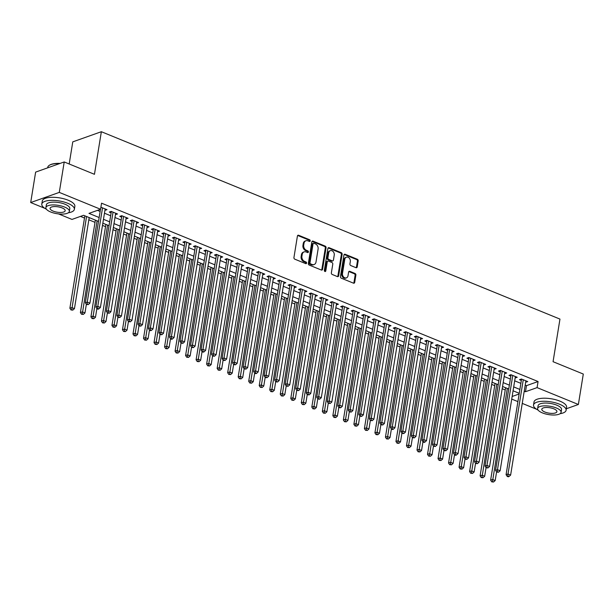 <?xml version="1.0" encoding="UTF-8"?>
<svg xmlns="http://www.w3.org/2000/svg" width="614" height="614" viewBox="0 0 614 614"><rect width="100%" height="100%" fill="white"/><g stroke="black" fill="none" stroke-linecap="round" stroke-linejoin="round"><path stroke-width="0.92" d="M310.208 240.888A0.906 0.714 70.4 0 0 309.617 239.752L298.65 235.269A1.297 1.013 70.4 0 0 297.422 236.045L293.937 257.558A1.297 1.013 70.4 0 0 294.781 259.169L305.749 263.652A0.906 0.714 70.4 0 0 306.018 261.978L304.598 261.403A4.144 3.247 70.4 0 1 301.919 256.23L302.203 254.434A4.144 3.247 70.4 0 1 304.122 251.878A4.144 3.247 70.4 0 1 306.125 251.963L307.545 252.538A0.906 0.714 70.4 0 0 307.821 250.865L306.401 250.289A4.144 3.247 70.4 0 1 303.715 245.116L304.007 243.321A4.144 3.247 70.4 0 1 305.925 240.765A4.144 3.247 70.4 0 1 307.929 240.849L309.349 241.425A0.906 0.714 70.4 0 0 310.208 240.888M309.349 241.425A0.906 0.714 70.4 0 0 308.85 240.028L297.874 235.546A1.297 1.013 70.4 0 0 297.675 235.492M305.749 263.652A0.906 0.714 70.4 0 0 305.25 262.255L303.83 261.679L304.598 261.403M307.545 252.538A0.906 0.714 70.4 0 0 307.046 251.141L305.626 250.566L306.401 250.289M355.982 267.681A1.297 1.013 70.4 0 0 357.21 266.906L358.185 260.873A1.297 1.013 70.4 0 0 357.348 259.254L345.16 254.28A1.297 1.013 70.4 0 0 343.932 255.048L340.455 276.561A1.297 1.013 70.4 0 0 341.292 278.18L353.472 283.154A1.297 1.013 70.4 0 0 354.7 282.379L355.882 275.095A1.297 1.013 70.4 0 0 355.038 273.476L349.827 271.342A1.297 1.013 70.4 0 0 348.599 272.117L348.015 275.732A3.469 2.717 70.4 0 1 346.411 277.873A3.469 2.717 70.4 0 1 343.518 276.922A3.469 2.717 70.4 0 1 342.489 273.476L344.784 259.315A3.469 2.717 70.4 0 1 346.388 257.182A3.469 2.717 70.4 0 1 349.282 258.133A3.469 2.717 70.4 0 1 350.31 261.572L349.926 263.936A1.297 1.013 70.4 0 0 350.763 265.547L355.982 267.681M44.86 208.338L30.7 202.551L35.627 172.112L64.217 161.958L94.456 174.315L101.356 131.711L559.96 319.088L553.06 361.7L583.3 374.049L578.373 404.488L566.346 408.763M64.217 161.958L59.282 192.397L100.573 209.267L88.984 213.38L99.138 217.533M525.2 385.124L526.482 385.646L538.071 381.532L101.556 203.18L100.573 209.267M538.071 381.532L537.089 387.618L578.373 404.488M326.072 247.749A1.297 1.013 70.4 0 0 325.236 246.137L313.056 241.156A1.297 1.013 70.4 0 0 311.828 241.931L308.343 263.437A1.297 1.013 70.4 0 0 309.18 265.056L321.368 270.037A1.297 1.013 70.4 0 0 322.588 269.262L326.072 247.749L325.305 248.025A1.297 1.013 70.4 0 0 324.461 246.414L312.28 241.432A1.297 1.013 70.4 0 0 312.073 241.371M329.104 247.718L341.292 252.692A1.297 1.013 70.4 0 1 342.128 254.311L338.644 275.824A1.297 1.013 70.4 0 1 337.416 276.592L332.205 274.466A1.297 1.013 70.4 0 1 331.368 272.846L332.78 264.127A1.297 1.013 70.4 0 0 331.944 262.508L328.482 261.096A1.297 1.013 70.4 0 0 327.254 261.871L325.788 270.951A0.906 0.714 70.4 0 1 324.338 270.36L327.884 248.493A1.297 1.013 70.4 0 1 329.104 247.718L328.337 247.995L340.517 252.968L341.292 252.692M104.933 210.31L106.997 209.681L100.903 207.194M115.455 214.608L117.52 213.979L111.203 211.4L109.277 212.083L111.119 212.835M125.97 218.906L128.034 218.277L121.725 215.698L119.791 216.381L121.633 217.133M136.492 223.204L138.557 222.575L132.24 219.996L130.314 220.679L132.156 221.431M147.007 227.502L149.072 226.873L142.763 224.294L140.829 224.977L142.671 225.729M157.529 231.8L159.594 231.171L153.277 228.592L151.351 229.275L153.193 230.027M168.044 236.098L170.109 235.469L163.8 232.89L161.866 233.573L163.708 234.325M178.567 240.396L180.631 239.767L174.315 237.188L172.388 237.871L174.222 238.623M189.081 244.694L191.146 244.065L184.837 241.486L182.903 242.169L184.745 242.921M199.604 248.992L201.668 248.363L195.352 245.784L193.425 246.467L195.26 247.219M210.118 253.29L212.183 252.653L205.874 250.082L203.94 250.765L205.782 251.517M220.633 257.588L222.705 256.951L216.389 254.373L214.463 255.063L216.297 255.815M231.156 261.886L233.22 261.249L226.911 258.671L224.977 259.361L226.819 260.113M241.67 266.184L243.735 265.547L237.426 262.969L235.5 263.659L237.334 264.411M252.193 270.482L254.257 269.845L247.949 267.267L246.014 267.957L247.856 268.709M262.708 274.78L264.772 274.143L258.463 271.565L256.537 272.255L258.371 273.007M273.23 279.078L275.295 278.441L268.986 275.863L267.052 276.553L268.894 277.305M283.745 283.369L285.809 282.739L279.5 280.161L277.566 280.851L279.408 281.603M294.267 287.667L296.332 287.037L290.023 284.459L288.089 285.149L289.931 285.901M304.782 291.965L306.846 291.335L300.538 288.757L298.604 289.447L300.446 290.199M315.304 296.263L317.369 295.633L311.06 293.055L309.126 293.738L310.968 294.49M325.819 300.561L327.884 299.931L321.575 297.353L319.641 298.036L321.483 298.788M336.342 304.859L338.406 304.229L332.097 301.651L330.163 302.334L332.005 303.086M346.856 309.157L348.921 308.527L342.612 305.949L340.678 306.632L342.52 307.384M357.379 313.455L359.443 312.825L353.134 310.247L351.2 310.93L353.042 311.682M367.893 317.753L369.958 317.123L363.649 314.545L361.715 315.228L363.557 315.98M378.416 322.051L380.48 321.421L374.164 318.843L372.237 319.526L374.079 320.278M388.931 326.349L390.995 325.719L384.686 323.141L382.752 323.824L384.594 324.576M399.453 330.647L401.518 330.017L395.201 327.439L393.275 328.122L395.117 328.874M409.968 334.945L412.032 334.315L405.724 331.737L403.789 332.42L405.631 333.172M420.49 339.243L422.555 338.613L416.238 336.035L414.312 336.718L416.154 337.47M431.005 343.541L433.07 342.911L426.761 340.333L424.827 341.016L426.669 341.768M441.527 347.839L443.592 347.209L437.275 344.631L435.349 345.314L437.191 346.066M452.042 352.137L454.107 351.507L447.798 348.929L445.864 349.612L447.706 350.364M462.565 356.435L464.629 355.798L458.313 353.227L456.386 353.91L458.228 354.662M473.079 360.733L475.144 360.096L468.835 357.517L466.901 358.208L468.743 358.96M483.602 365.031L485.666 364.394L479.35 361.815L477.423 362.506L479.265 363.258M494.116 369.329L496.181 368.692L489.872 366.113L487.938 366.804L489.78 367.556M504.639 373.627L506.704 372.99L500.387 370.411L498.461 371.102L500.295 371.854M515.154 377.925L517.218 377.288L510.909 374.709L508.975 375.4L510.817 376.152M97.48 210.364L100.128 211.446M104.464 213.219L110.643 215.744M114.979 217.517L121.165 220.042M125.502 221.815L131.68 224.34M136.016 226.113L142.202 228.638M146.539 230.411L152.717 232.936M157.054 234.709L163.24 237.234M167.576 239.007L173.754 241.532M178.091 243.297L184.277 245.83M188.613 247.596L194.791 250.128M199.128 251.893L205.314 254.419M209.65 256.192L215.829 258.717M220.165 260.489L226.351 263.015M230.687 264.787L236.866 267.313M241.202 269.086L247.388 271.611M251.725 273.383L257.903 275.909M262.239 277.681L268.425 280.207M272.762 281.979L278.94 284.505M283.277 286.277L289.455 288.803M293.799 290.575L299.977 293.101M304.314 294.873L310.492 297.399M314.836 299.171L321.015 301.697M325.351 303.469L331.529 305.995M335.866 307.767L342.052 310.293M346.388 312.065L352.566 314.591M356.903 316.363L363.089 318.889M367.425 320.661L373.604 323.187M377.94 324.959L384.126 327.485M388.462 329.257L394.641 331.783M398.977 333.555L405.163 336.081M409.5 337.853L415.678 340.379M420.014 342.151L426.2 344.677M430.537 346.442L436.715 348.975M441.052 350.74L447.238 353.273M451.574 355.038L457.752 357.563M462.089 359.336L468.275 361.861M472.611 363.634L478.79 366.159M483.126 367.932L489.312 370.457M493.648 372.23L499.827 374.755M504.163 376.528L510.349 379.053M514.686 380.826L520.864 383.351M525.676 382.223L527.741 381.586L521.424 379.007L519.498 379.698L521.332 380.45M80.48 216.404L84.494 218.039M88.83 219.812L95.016 222.337M102.492 225.392L105.531 226.635M113.007 229.69L116.054 230.933M123.529 233.988L126.568 235.231M134.044 238.286L137.091 239.529M144.566 242.584L147.606 243.827M155.081 246.882L158.128 248.125M165.603 251.18L168.643 252.423M176.118 255.478L179.165 256.721M186.641 259.776L189.68 261.019M197.155 264.074L200.202 265.317M207.678 268.372L210.717 269.615M218.193 272.67L221.24 273.913M228.715 276.968L231.754 278.211M239.23 281.266L242.277 282.509M249.752 285.564L252.791 286.807M260.267 289.862L263.306 291.105M270.789 294.16L273.829 295.395M281.304 298.45L284.343 299.693M291.827 302.748L294.866 303.991M302.341 307.046L305.381 308.289M312.864 311.344L315.903 312.587M323.378 315.642L326.418 316.885M333.901 319.94L336.94 321.183M344.416 324.238L347.455 325.481M354.938 328.536L357.977 329.779M365.453 332.834L368.492 334.077M375.968 337.132L379.015 338.375M386.49 341.43L389.529 342.673M397.005 345.728L400.052 346.971M407.527 350.026L410.566 351.269M418.042 354.324L421.089 355.567M428.564 358.622L431.604 359.865M439.079 362.92L442.126 364.163M449.601 367.218L452.641 368.461M460.116 371.516L463.163 372.759M470.639 375.814L473.678 377.057M481.153 380.112L484.2 381.355M491.676 384.41L494.715 385.653M502.191 388.708L505.238 389.951M101.356 131.711L72.774 141.865L69.19 163.992M30.7 202.551L59.282 192.397M536.598 409.254L522.245 403.39M517.909 401.617L511.723 399.092M98.516 221.408L83.573 215.299L71.984 219.421L58.483 213.902M519.252 393.313L513.074 390.788M508.73 389.015L502.551 386.49M498.215 384.717L492.037 382.192M487.693 380.419L481.514 377.894M477.178 376.121L470.999 373.596M466.655 371.823L460.477 369.298M456.141 367.525L449.962 365M445.626 363.227L439.44 360.702M435.103 358.929L428.925 356.404M424.589 354.631L418.403 352.106M414.066 350.341L407.888 347.808M403.551 346.043L397.365 343.51M393.029 341.745L386.851 339.22M382.514 337.447L376.328 334.922M371.992 333.149L365.814 330.624M361.477 328.851L355.291 326.326M350.955 324.553L344.776 322.028M340.44 320.255L334.254 317.73M329.918 315.957L323.739 313.432M319.403 311.659L313.217 309.134M308.88 307.361L302.702 304.836M298.366 303.063L292.18 300.538M287.843 298.765L281.665 296.24M277.328 294.467L271.142 291.942M266.806 290.169L260.628 287.644M256.291 285.871L250.105 283.346M245.769 281.573L239.59 279.048M235.254 277.275L229.068 274.75M224.732 272.977L218.553 270.452M214.217 268.679L208.031 266.154M203.694 264.381L197.516 261.856M193.18 260.083L187.001 257.558M182.657 255.785L176.479 253.26M172.143 251.487L165.964 248.962M161.62 247.196L155.442 244.664M151.105 242.898L144.927 240.366M140.591 238.6L134.405 236.075M130.068 234.302L123.89 231.777M119.553 230.004L113.367 227.479M109.031 225.706L102.853 223.181M512.145 396.475L519.145 393.996M524.218 391.21L525.5 391.732L537.089 387.618M103.474 219.305L109.66 221.831M113.997 223.603L120.175 226.129M124.512 227.901L130.698 230.427M135.034 232.199L141.212 234.725M145.549 236.497L151.735 239.023M156.071 240.795L162.249 243.321M166.586 245.093L172.772 247.619M177.108 249.391L183.287 251.917M187.623 253.689L193.809 256.215M198.145 257.98L204.324 260.513M208.66 262.278L214.846 264.811M219.183 266.576L225.361 269.101M229.697 270.874L235.883 273.399M240.22 275.172L246.398 277.697M250.735 279.47L256.921 281.995M261.257 283.768L267.435 286.293M271.772 288.066L277.958 290.591M282.294 292.364L288.473 294.889M292.809 296.662L298.995 299.187M303.331 300.96L309.51 303.485M313.846 305.258L320.024 307.783M324.369 309.556L330.547 312.081M334.883 313.854L341.062 316.379M345.406 318.152L351.584 320.677M355.92 322.45L362.099 324.975M366.435 326.748L372.621 329.273M376.958 331.046L383.136 333.571M387.472 335.344L393.658 337.869M397.995 339.642L404.173 342.167M408.51 343.94L414.696 346.465M419.032 348.238L425.21 350.763M429.547 352.536L435.733 355.061M440.069 356.834L446.248 359.359M450.584 361.132L456.77 363.657M461.106 365.422L467.285 367.955M471.621 369.72L477.807 372.253M482.144 374.018L488.322 376.543M492.658 378.316L498.844 380.841M503.181 382.614L509.359 385.139M513.695 386.912L519.881 389.437M526.482 385.646L525.5 391.732M105.071 210.364L105.293 208.983M115.585 214.662L115.808 213.281M126.108 218.96L126.33 217.579M136.623 223.258L136.845 221.877M147.137 227.556L147.368 226.175M157.66 231.854L157.882 230.473M168.175 236.152L168.405 234.771M178.697 240.45L178.92 239.069M189.212 244.748L189.442 243.367M199.734 249.046L199.957 247.665M210.249 253.344L210.479 251.963M220.771 257.642L220.994 256.261M231.286 261.94L231.516 260.559M241.809 266.238L242.031 264.849M252.323 270.536L252.554 269.147M262.846 274.834L263.068 273.445M273.36 279.132L273.583 277.743M283.883 283.43L284.105 282.041M294.398 287.728L294.62 286.339M304.92 292.026L305.143 290.637M315.435 296.316L315.657 294.935M325.957 300.614L326.18 299.233M336.472 304.912L336.695 303.531M346.994 309.21L347.217 307.829M357.509 313.508L357.732 312.127M368.032 317.806L368.254 316.425M378.546 322.104L378.769 320.723M389.069 326.402L389.291 325.021M399.584 330.7L399.806 329.319M410.106 334.998L410.329 333.617M420.621 339.296L420.843 337.915M431.143 343.594L431.366 342.213M441.658 347.892L441.88 346.511M452.18 352.19L452.403 350.809M462.695 356.488L462.918 355.107M473.21 360.786L473.44 359.405M483.732 365.084L483.955 363.703M494.247 369.382L494.477 367.993M504.769 373.68L504.992 372.291M515.284 377.978L515.514 376.589M525.807 382.276L526.029 380.887M305.925 240.765L305.15 241.041A4.144 3.247 70.4 0 0 303.232 243.597L304.007 243.321M305.626 250.566A4.144 3.247 70.4 0 1 302.94 245.393L303.232 243.597M304.122 251.878L303.347 252.154A4.144 3.247 70.4 0 0 301.436 254.71L302.203 254.434M303.83 261.679A4.144 3.247 70.4 0 1 301.144 256.498L301.436 254.71M321.567 270.091A1.297 1.013 70.4 0 0 321.82 269.538L325.305 248.025M313.915 243.297A0.906 0.714 70.4 0 0 313.056 243.835L310.001 262.715A0.906 0.714 70.4 0 0 310.592 263.851L312.089 264.457A4.144 3.247 70.4 0 0 314.092 264.542A4.144 3.247 70.4 0 0 316.01 261.986L318.098 249.077A4.144 3.247 70.4 0 0 315.412 243.904L313.915 243.297M313.478 243.274L312.703 243.551A0.906 0.714 70.4 0 0 312.288 244.111L313.056 243.835M314.092 264.542L313.317 264.818A4.144 3.247 70.4 0 1 311.313 264.734L309.817 264.12A0.906 0.714 70.4 0 1 309.226 262.992L312.288 244.111M337.623 276.653A1.297 1.013 70.4 0 0 337.869 276.093L341.353 254.587A1.297 1.013 70.4 0 0 340.517 252.968M327.853 261.065L327.085 261.341A1.297 1.013 70.4 0 0 326.487 262.14L325.013 271.227L325.788 270.951M334.246 255.071A3.469 2.717 70.4 0 0 333.218 251.633A3.469 2.717 70.4 0 0 330.324 250.681A3.469 2.717 70.4 0 0 328.72 252.814L327.914 257.803A1.297 1.013 70.4 0 0 328.751 259.423L332.212 260.835A1.297 1.013 70.4 0 0 333.44 260.06L334.246 255.071M330.324 250.681L329.549 250.949A3.469 2.717 70.4 0 0 327.953 253.091L328.72 252.814M332.842 260.858L332.067 261.134A1.297 1.013 70.4 0 1 331.437 261.111L327.983 259.699A1.297 1.013 70.4 0 1 327.139 258.08L327.953 253.091M346.388 257.182L345.613 257.45A3.469 2.717 70.4 0 0 344.017 259.592L344.784 259.315M346.411 277.873L345.644 278.142A3.469 2.717 70.4 0 1 342.75 277.19A3.469 2.717 70.4 0 1 341.722 273.752L344.017 259.592M353.679 283.215A1.297 1.013 70.4 0 0 353.925 282.655L355.107 275.364A1.297 1.013 70.4 0 0 354.27 273.752L349.051 271.618A1.297 1.013 70.4 0 0 348.852 271.557M356.181 267.742A1.297 1.013 70.4 0 0 356.435 267.182L357.409 261.15A1.297 1.013 70.4 0 0 356.573 259.53L344.393 254.549A1.297 1.013 70.4 0 0 344.185 254.495M84.855 215.829L69.881 308.259L71.815 307.568L74.447 308.642L89.191 217.602M86.559 216.527L71.769 309.679L70.994 309.955L72.82 310.108L71.769 309.679M74.447 308.642L72.82 310.108M70.994 309.955L69.881 308.259M100.473 209.297L85.338 302.771L87.265 302.08L102.53 207.854M87.219 304.191L86.451 304.467L88.27 304.621L87.219 304.191L87.265 302.08L89.897 303.155L105.155 208.929M85.338 302.771L86.451 304.467M88.27 304.621L89.897 303.155M49.542 165.174A16.102 5.733 9.2 0 1 49.742 165.043A16.102 5.733 9.2 0 1 60.149 163.408M59.596 163.6A16.501 5.879 -170.8 0 0 49.335 165.296A16.501 5.879 -170.8 0 0 47.746 167.307L47.654 167.845M68.331 212.782A16.501 5.879 -170.8 0 0 74.363 209.351A16.501 5.879 -170.8 0 0 67.732 203.28A16.501 5.879 -170.8 0 0 51.131 200.356A16.501 5.879 -170.8 0 0 41.79 204.078A16.501 5.879 -170.8 0 0 46.426 209.236M74.363 209.351L74.854 206.304A16.501 5.879 -170.8 0 0 68.223 200.241A16.501 5.879 -170.8 0 0 51.622 197.309A16.501 5.879 -170.8 0 0 42.282 201.031L41.79 204.078M45.896 207.616L46.349 204.815A11.881 4.229 9.2 0 1 53.073 202.136A11.881 4.229 9.2 0 1 65.03 204.239A11.881 4.229 9.2 0 1 69.804 208.614L69.344 211.416A11.881 4.229 -170.8 0 0 64.577 207.041A11.881 4.229 -170.8 0 0 52.62 204.938A11.881 4.229 -170.8 0 0 45.896 207.616A11.881 4.229 -170.8 0 0 50.67 211.983A11.881 4.229 -170.8 0 0 62.62 214.094A11.881 4.229 -170.8 0 0 69.344 211.416M53.142 211.101A7.652 2.725 -170.8 0 0 60.847 212.459A7.652 2.725 -170.8 0 0 65.176 210.74A7.652 2.725 -170.8 0 0 62.098 207.923A7.652 2.725 -170.8 0 0 54.4 206.565A7.652 2.725 -170.8 0 0 50.064 208.292A7.652 2.725 -170.8 0 0 53.142 211.101M560.068 413.698A16.501 5.879 -170.8 0 0 566.1 410.267A16.501 5.879 -170.8 0 0 559.469 404.196A16.501 5.879 -170.8 0 0 542.868 401.272A16.501 5.879 -170.8 0 0 533.528 404.994A16.501 5.879 -170.8 0 0 538.171 410.152M566.1 410.267L566.592 407.22A16.501 5.879 -170.8 0 0 559.96 401.157A16.501 5.879 -170.8 0 0 543.359 398.225A16.501 5.879 -170.8 0 0 534.019 401.947L533.528 404.994M537.634 408.533L538.087 405.731A11.881 4.229 9.2 0 1 544.81 403.053A11.881 4.229 9.2 0 1 556.768 405.163A11.881 4.229 9.2 0 1 561.541 409.53L561.089 412.332A11.881 4.229 -170.8 0 0 556.315 407.957A11.881 4.229 -170.8 0 0 544.357 405.854A11.881 4.229 -170.8 0 0 537.634 408.533A11.881 4.229 -170.8 0 0 542.408 412.9A11.881 4.229 -170.8 0 0 554.358 415.01A11.881 4.229 -170.8 0 0 561.089 412.332M544.879 412.025A7.652 2.725 -170.8 0 0 552.585 413.383A7.652 2.725 -170.8 0 0 556.913 411.656A7.652 2.725 -170.8 0 0 553.843 408.84A7.652 2.725 -170.8 0 0 546.138 407.481A7.652 2.725 -170.8 0 0 541.801 409.208A7.652 2.725 -170.8 0 0 544.879 412.025M95.37 220.127L80.403 312.557L82.337 311.866L84.962 312.94L86.359 304.329M97.081 220.825L82.284 313.977L81.516 314.253L83.343 314.406L82.284 313.977M84.962 312.94L83.343 314.406M81.516 314.253L80.403 312.557M105.892 224.425L90.918 316.855L92.852 316.164L95.485 317.238L96.874 308.627M107.596 225.115L92.806 318.275L92.031 318.551L93.858 318.704L92.806 318.275M95.485 317.238L93.858 318.704M92.031 318.551L90.918 316.855M116.407 228.723L101.44 321.145L103.375 320.462L105.999 321.536L107.396 312.925M118.118 229.413L103.321 322.573L102.553 322.849L104.372 323.002L103.321 322.573M105.999 321.536L104.372 323.002M102.553 322.849L101.44 321.145M126.929 233.013L111.955 325.443L113.889 324.76L116.522 325.834L117.911 317.223M128.633 233.711L113.843 326.871L113.068 327.147L114.895 327.3L113.843 326.871M116.522 325.834L114.895 327.3M113.068 327.147L111.955 325.443M111.848 211.661L111.272 211.861L95.853 307.061L97.787 306.378L113.045 212.152M97.741 308.489L96.966 308.765L98.017 309.195L98.793 308.919L97.741 308.489L97.787 306.378L100.412 307.453L115.678 213.227M111.272 211.861A1.32 1.036 70.4 0 0 111.28 211.431M95.853 307.061L96.966 308.765M98.793 308.919L100.412 307.453M122.363 215.959L121.795 216.159L106.375 311.359L108.302 310.676L123.567 216.45M108.256 312.787L107.481 313.063L109.307 313.217L108.256 312.787L108.302 310.676L110.934 311.751L126.192 217.525M121.795 216.159A1.32 1.036 70.4 0 0 121.795 215.729M106.375 311.359L107.481 313.063M109.307 313.217L110.934 311.751M132.885 220.257L132.309 220.457L116.89 315.657L118.824 314.974L134.082 220.748M118.778 317.085L118.003 317.361L119.83 317.515L118.778 317.085L118.824 314.974L121.449 316.049L136.715 221.823M132.309 220.457A1.32 1.036 70.4 0 0 132.317 220.027M116.89 315.657L118.003 317.361M119.83 317.515L121.449 316.049M143.4 224.555L142.832 224.755L127.413 319.955L129.339 319.272L144.605 225.046M129.293 321.383L128.518 321.659L130.345 321.813L129.293 321.383L129.339 319.272L131.972 320.347L147.23 226.121M142.832 224.755A1.32 1.036 70.4 0 0 142.832 224.325M127.413 319.955L128.518 321.659M130.345 321.813L131.972 320.347M137.444 237.311L122.478 329.741L124.412 329.058L127.037 330.132L128.433 321.521M139.155 238.009L124.358 331.169L123.591 331.445L125.409 331.598L124.358 331.169M127.037 330.132L125.409 331.598M123.591 331.445L122.478 329.741M153.922 228.853L153.346 229.053L137.927 324.253L139.862 323.57L155.119 229.344M139.815 325.681L139.04 325.957L140.867 326.111L139.815 325.681L139.862 323.57L142.486 324.645L157.752 230.419M153.346 229.053A1.32 1.036 70.4 0 0 153.354 228.623M137.927 324.253L139.04 325.957M140.867 326.111L142.486 324.645M147.966 241.609L132.992 334.039L134.927 333.356L137.559 334.43L138.948 325.819M149.67 242.307L134.88 335.467L134.105 335.743L135.932 335.896L134.88 335.467M137.559 334.43L135.932 335.896M134.105 335.743L132.992 334.039M164.437 233.151L163.869 233.351L148.45 328.551L150.376 327.868L165.642 233.642M150.33 329.979L149.555 330.255L150.607 330.685L151.382 330.409L150.33 329.979L150.376 327.868L153.009 328.943L168.267 234.717M163.869 233.351A1.32 1.036 70.4 0 0 163.869 232.921M148.45 328.551L149.555 330.255M151.382 330.409L153.009 328.943M158.481 245.907L143.515 338.337L145.441 337.654L148.074 338.728L149.471 330.117M160.193 246.605L145.395 339.765L144.628 340.041L146.447 340.194L145.395 339.765M148.074 338.728L146.447 340.194M144.628 340.041L143.515 338.337M174.959 237.449L174.384 237.649L158.965 332.849L160.899 332.166L176.157 237.94M160.853 334.277L160.077 334.553L161.904 334.707L160.853 334.277L160.899 332.166L163.524 333.241L178.789 239.015M174.384 237.649A1.32 1.036 70.4 0 0 174.391 237.211M158.965 332.849L160.077 334.553M161.904 334.707L163.524 333.241M169.003 250.205L154.03 342.635L155.964 341.952L158.596 343.026L159.985 334.415M170.707 250.903L155.918 344.063L155.142 344.339L156.969 344.492L155.918 344.063M158.596 343.026L156.969 344.492M155.142 344.339L154.03 342.635M185.474 241.747L184.906 241.947L169.479 337.147L171.413 336.464L186.679 242.238M171.367 338.575L170.592 338.851L171.644 339.281L172.419 339.005L171.367 338.575L171.413 336.464L174.046 337.539L189.304 243.313M184.906 241.947A1.32 1.036 70.4 0 0 184.906 241.509M169.479 337.147L170.592 338.851M172.419 339.005L174.046 337.539M179.518 254.503L164.552 346.933L166.478 346.25L169.111 347.324L170.508 338.713M181.23 255.201L166.432 348.361L165.665 348.637L167.484 348.79L166.432 348.361M169.111 347.324L167.484 348.79M165.665 348.637L164.552 346.933M195.996 246.045L195.421 246.245L180.002 341.445L181.936 340.762L197.194 246.536M181.89 342.873L181.115 343.149L182.941 343.303L181.89 342.873L181.936 340.762L184.561 341.837L199.826 247.611M195.421 246.245A1.32 1.036 70.4 0 0 195.429 245.807M180.002 341.445L181.115 343.149M182.941 343.303L184.561 341.837M190.041 258.801L175.067 351.231L177.001 350.548L179.633 351.622L181.023 343.011M191.745 259.499L176.955 352.659L176.18 352.935L178.006 353.088L176.955 352.659M179.633 351.622L178.006 353.088M176.18 352.935L175.067 351.231M206.511 250.343L205.936 250.543L190.517 345.743L192.451 345.06L207.716 250.834M192.405 347.171L191.629 347.44L193.456 347.601L192.405 347.171L192.451 345.06L195.083 346.135L210.341 251.901M205.936 250.543A1.32 1.036 70.4 0 0 205.943 250.105M190.517 345.743L191.629 347.44M193.456 347.601L195.083 346.135M200.555 263.099L185.589 355.529L187.516 354.846L190.148 355.92L191.545 347.309M202.267 263.797L187.47 356.957L186.702 357.233L188.521 357.386L187.47 356.957M190.148 355.92L188.521 357.386M186.702 357.233L185.589 355.529M217.026 254.633L216.458 254.841L201.039 350.041L202.973 349.358L218.231 255.125M202.919 351.469L202.152 351.738L203.203 352.167L203.978 351.899L202.919 351.469L202.973 349.358L205.598 350.433L220.863 256.199M216.458 254.841A1.32 1.036 70.4 0 0 216.466 254.403M201.039 350.041L202.152 351.738M203.978 351.899L205.598 350.433M211.078 267.397L196.104 359.827L198.038 359.144L200.671 360.218L202.06 351.607M212.782 268.095L197.992 361.255L197.217 361.531L199.043 361.684L197.992 361.255M200.671 360.218L199.043 361.684M197.217 361.531L196.104 359.827M227.548 258.931L226.973 259.139L211.554 354.339L213.488 353.656L228.753 259.423M213.442 355.767L212.667 356.036L214.493 356.197L213.442 355.767L213.488 353.656L216.12 354.731L231.378 260.497M226.973 259.139A1.32 1.036 70.4 0 0 226.98 258.701M211.554 354.339L212.667 356.036M214.493 356.197L216.12 354.731M221.593 271.695L206.626 364.125L208.553 363.442L211.185 364.516L212.582 355.905M223.304 272.393L208.507 365.553L207.739 365.821L209.558 365.982L208.507 365.553M211.185 364.516L209.558 365.982M207.739 365.821L206.626 364.125M238.063 263.229L237.495 263.437L222.076 358.637L224.01 357.954L239.268 263.721M223.957 360.065L223.189 360.334L225.008 360.495L223.957 360.065L224.01 357.954L226.635 359.029L241.901 264.795M237.495 263.437A1.32 1.036 70.4 0 0 237.503 262.999M222.076 358.637L223.189 360.334M225.008 360.495L226.635 359.029M232.115 275.993L217.141 368.423L219.075 367.74L221.7 368.814L223.097 360.203M233.819 276.691L219.029 369.851L218.254 370.119L220.081 370.28L219.029 369.851M221.7 368.814L220.081 370.28M218.254 370.119L217.141 368.423M248.586 267.527L248.01 267.735L232.591 362.935L234.525 362.252L249.791 268.019M234.479 364.363L233.704 364.632L235.53 364.793L234.479 364.363L234.525 362.252L237.157 363.327L252.415 269.093M248.01 267.735A1.32 1.036 70.4 0 0 248.018 267.297M232.591 362.935L233.704 364.632M235.53 364.793L237.157 363.327M242.63 280.291L227.664 372.721L229.59 372.038L232.222 373.112L233.619 364.501M244.341 280.989L229.544 374.149L228.776 374.417L230.595 374.578L229.544 374.149M232.222 373.112L230.595 374.578M228.776 374.417L227.664 372.721M259.1 271.825L258.532 272.033L243.113 367.233L245.047 366.55L260.305 272.317M244.994 368.661L244.226 368.93L246.045 369.091L244.994 368.661L245.047 366.55L247.672 367.625L262.938 273.391M258.532 272.033A1.32 1.036 70.4 0 0 258.54 271.595M243.113 367.233L244.226 368.93M246.045 369.091L247.672 367.625M253.152 284.589L238.178 377.019L240.112 376.336L242.737 377.41L244.134 368.799M254.856 285.287L240.066 378.447L239.291 378.715L241.118 378.876L240.066 378.447M242.737 377.41L241.118 378.876M239.291 378.715L238.178 377.019M269.623 276.123L269.047 276.331L253.628 371.531L255.562 370.841L270.82 276.615M255.516 372.951L254.741 373.228L255.792 373.657L256.568 373.381L255.516 372.951L255.562 370.841L258.195 371.915L273.453 277.689M269.047 276.331A1.32 1.036 70.4 0 0 269.055 275.893M253.628 371.531L254.741 373.228M256.568 373.381L258.195 371.915M263.667 288.887L248.701 381.317L250.627 380.634L253.26 381.708L254.656 373.097M265.378 289.585L250.581 382.745L249.814 383.013L251.633 383.174L250.581 382.745M253.26 381.708L251.633 383.174M249.814 383.013L248.701 381.317M280.137 280.421L279.57 280.629L264.15 375.829L266.077 375.139L281.342 280.913M266.031 377.249L265.263 377.526L267.082 377.679L266.031 377.249L266.077 375.139L268.709 376.213L283.975 281.987M279.57 280.629A1.32 1.036 70.4 0 0 279.577 280.191M264.15 375.829L265.263 377.526M267.082 377.679L268.709 376.213M274.189 293.185L259.215 385.615L261.15 384.924L263.774 385.999L265.171 377.395M275.893 293.883L261.103 387.043L260.328 387.311L262.155 387.472L261.103 387.043M263.774 385.999L262.155 387.472M260.328 387.311L259.215 385.615M290.66 284.719L290.084 284.927L274.665 380.127L276.599 379.437L291.857 285.211M276.553 381.547L275.778 381.824L277.605 381.977L276.553 381.547L276.599 379.437L279.232 380.511L294.49 286.285M290.084 284.927A1.32 1.036 70.4 0 0 290.092 284.489M274.665 380.127L275.778 381.824M277.605 381.977L279.232 380.511M284.704 297.483L269.738 389.913L271.664 389.222L274.297 390.297L275.694 381.685M286.416 298.181L271.618 391.333L270.851 391.609L272.67 391.763L271.618 391.333M274.297 390.297L272.67 391.763M270.851 391.609L269.738 389.913M301.175 289.017L300.607 289.225L285.188 384.425L287.114 383.735L302.38 289.509M287.068 385.845L286.301 386.122L288.119 386.275L287.068 385.845L287.114 383.735L289.747 384.809L305.012 290.583M300.607 289.225A1.32 1.036 70.4 0 0 300.607 288.787M285.188 384.425L286.301 386.122M288.119 386.275L289.747 384.809M295.227 301.781L280.253 394.211L282.187 393.52L284.812 394.595L286.208 385.983M296.93 302.479L282.141 395.631L281.365 395.907L283.192 396.061L282.141 395.631M284.812 394.595L283.192 396.061M281.365 395.907L280.253 394.211M311.697 293.315L311.121 293.523L295.702 388.723L297.637 388.033L312.894 293.807M297.59 390.143L296.815 390.42L298.642 390.573L297.59 390.143L297.637 388.033L300.269 389.107L315.527 294.881M311.121 293.523A1.32 1.036 70.4 0 0 311.129 293.085M295.702 388.723L296.815 390.42M298.642 390.573L300.269 389.107M305.741 306.079L290.775 398.509L292.701 397.818L295.334 398.893L296.731 390.281M307.453 306.777L292.655 399.929L291.88 400.205L293.707 400.359L292.655 399.929M295.334 398.893L293.707 400.359M291.88 400.205L290.775 398.509M322.212 297.613L321.644 297.821L306.225 393.021L308.151 392.331L323.417 298.105M308.105 394.441L307.338 394.718L309.157 394.871L308.105 394.441L308.151 392.331L310.784 393.405L326.049 299.179M321.644 297.821A1.32 1.036 70.4 0 0 321.644 297.383M306.225 393.021L307.338 394.718M309.157 394.871L310.784 393.405M316.264 310.377L301.29 402.807L303.224 402.116L305.849 403.191L307.246 394.579M317.968 311.075L303.178 404.227L302.403 404.503L304.229 404.657L303.178 404.227M305.849 403.191L304.229 404.657M302.403 404.503L301.29 402.807M332.734 301.911L332.159 302.119L316.74 397.319L318.674 396.629L333.932 302.403M318.628 398.739L317.852 399.016L319.679 399.169L318.628 398.739L318.674 396.629L321.306 397.703L336.564 303.477M332.159 302.119A1.32 1.036 70.4 0 0 332.166 301.681M316.74 397.319L317.852 399.016M319.679 399.169L321.306 397.703M326.778 314.675L311.812 407.105L313.739 406.414L316.371 407.489L317.768 398.877M328.49 315.373L313.693 408.525L312.917 408.801L314.744 408.955L313.693 408.525M316.371 407.489L314.744 408.955M312.917 408.801L311.812 407.105M343.249 306.209L342.681 306.409L327.262 401.617L329.188 400.927L344.454 306.701M329.142 403.037L328.375 403.314L330.194 403.467L329.142 403.037L329.188 400.927L331.821 402.001L347.079 307.775M342.681 306.409A1.32 1.036 70.4 0 0 342.681 305.979M327.262 401.617L328.375 403.314M330.194 403.467L331.821 402.001M337.301 318.973L322.327 411.403L324.261 410.712L326.886 411.787L328.283 403.175M339.005 319.671L324.215 412.823L323.44 413.099L325.267 413.253L324.215 412.823M326.886 411.787L325.267 413.253M323.44 413.099L322.327 411.403M353.771 310.507L353.196 310.707L337.777 405.915L339.711 405.225L354.969 310.999M339.665 407.335L338.89 407.612L340.716 407.765L339.665 407.335L339.711 405.225L342.336 406.299L357.601 312.073M353.196 310.707A1.32 1.036 70.4 0 0 353.203 310.277M337.777 405.915L338.89 407.612M340.716 407.765L342.336 406.299M347.816 323.271L332.849 415.701L334.776 415.01L337.408 416.085L338.805 407.473M349.527 323.969L334.73 417.121L333.955 417.397L335.781 417.551L334.73 417.121M337.408 416.085L335.781 417.551M333.955 417.397L332.849 415.701M358.338 327.569L343.364 419.999L345.298 419.308L347.923 420.383L349.32 411.771M360.042 328.26L345.252 421.419L344.477 421.695L346.304 421.849L345.252 421.419M347.923 420.383L346.304 421.849M344.477 421.695L343.364 419.999M368.853 331.867L353.887 424.297L355.813 423.606L358.446 424.681L359.835 416.069M370.557 332.558L355.767 425.717L354.992 425.993L356.818 426.147L355.767 425.717M358.446 424.681L356.818 426.147M354.992 425.993L353.887 424.297M364.286 314.805L363.718 315.005L348.299 410.206L350.226 409.523L365.491 315.297M350.18 411.633L349.412 411.91L351.231 412.063L350.18 411.633L350.226 409.523L352.858 410.597L368.116 316.371M363.718 315.005A1.32 1.036 70.4 0 0 363.718 314.575M348.299 410.206L349.412 411.91M351.231 412.063L352.858 410.597M374.809 319.103L374.233 319.303L358.814 414.504L360.748 413.821L376.006 319.595M360.702 415.931L359.927 416.208L361.753 416.361L360.702 415.931L360.748 413.821L363.373 414.895L378.638 320.669M374.233 319.303A1.32 1.036 70.4 0 0 374.241 318.873M358.814 414.504L359.927 416.208M361.753 416.361L363.373 414.895M385.323 323.401L384.755 323.601L369.336 418.802L371.263 418.119L386.528 323.893M371.217 420.229L370.449 420.506L372.268 420.659L371.217 420.229L371.263 418.119L373.895 419.193L389.153 324.967M384.755 323.601A1.32 1.036 70.4 0 0 384.755 323.171M369.336 418.802L370.449 420.506M372.268 420.659L373.895 419.193M379.375 336.157L364.401 428.587L366.335 427.904L368.96 428.979L370.357 420.367M381.079 336.856L366.289 430.015L365.514 430.291L367.341 430.445L366.289 430.015M368.96 428.979L367.341 430.445M365.514 430.291L364.401 428.587M395.846 327.699L395.27 327.899L379.851 423.1L381.785 422.417L397.043 328.191M381.739 424.527L380.964 424.804L382.791 424.957L381.739 424.527L381.785 422.417L384.41 423.491L399.676 329.265M395.27 327.899A1.32 1.036 70.4 0 0 395.278 327.469M379.851 423.1L380.964 424.804M382.791 424.957L384.41 423.491M389.89 340.455L374.916 432.885L376.85 432.202L379.483 433.277L380.872 424.665M391.594 341.154L376.804 434.313L376.029 434.589L377.856 434.743L376.804 434.313M379.483 433.277L377.856 434.743M376.029 434.589L374.916 432.885M406.361 331.997L405.793 332.197L390.374 427.398L392.3 426.715L407.566 332.489M392.254 428.825L391.486 429.102L392.538 429.531L393.305 429.255L392.254 428.825L392.3 426.715L394.932 427.789L410.19 333.563M405.793 332.197A1.32 1.036 70.4 0 0 405.793 331.767M390.374 427.398L391.486 429.102M393.305 429.255L394.932 427.789M400.412 344.753L385.438 437.183L387.373 436.5L389.997 437.575L391.394 428.963M402.116 345.452L387.327 438.611L386.551 438.887L388.378 439.041L387.327 438.611M389.997 437.575L388.378 439.041M386.551 438.887L385.438 437.183M416.883 336.295L416.307 336.495L400.888 431.696L402.822 431.013L418.08 336.787M402.776 433.123L402.001 433.4L403.828 433.553L402.776 433.123L402.822 431.013L405.447 432.087L420.713 337.861M416.307 336.495A1.32 1.036 70.4 0 0 416.315 336.065M400.888 431.696L402.001 433.4M403.828 433.553L405.447 432.087M410.927 349.051L395.953 441.481L397.887 440.798L400.52 441.873L401.909 433.261M412.631 349.75L397.841 442.909L397.066 443.185L398.893 443.339L397.841 442.909M400.52 441.873L398.893 443.339M397.066 443.185L395.953 441.481M427.398 340.593L426.83 340.793L411.411 435.994L413.337 435.311L428.603 341.085M413.291 437.421L412.516 437.698L414.343 437.851L413.291 437.421L413.337 435.311L415.97 436.385L431.228 342.159M426.83 340.793A1.32 1.036 70.4 0 0 426.83 340.356M411.411 435.994L412.516 437.698M414.343 437.851L415.97 436.385M421.442 353.349L406.476 445.779L408.41 445.096L411.035 446.171L412.431 437.559M423.153 354.048L408.356 447.207L407.589 447.483L409.415 447.637L408.356 447.207M411.035 446.171L409.415 447.637M407.589 447.483L406.476 445.779M437.92 344.891L437.345 345.091L421.925 440.292L423.86 439.609L439.117 345.383M423.814 441.719L423.038 441.996L424.09 442.425L424.865 442.149L423.814 441.719L423.86 439.609L426.484 440.683L441.75 346.457M437.345 345.091A1.32 1.036 70.4 0 0 437.352 344.654M421.925 440.292L423.038 441.996M424.865 442.149L426.484 440.683M431.964 357.647L416.99 450.077L418.925 449.394L421.557 450.469L422.946 441.857M433.668 358.346L418.878 451.505L418.103 451.781L419.93 451.935L418.878 451.505M421.557 450.469L419.93 451.935M418.103 451.781L416.99 450.077M448.435 349.189L447.867 349.389L432.448 444.59L434.374 443.907L449.64 349.681M434.328 446.017L433.553 446.294L435.38 446.447L434.328 446.017L434.374 443.907L437.007 444.981L452.265 350.755M447.867 349.389A1.32 1.036 70.4 0 0 447.867 348.952M432.448 444.59L433.553 446.294M435.38 446.447L437.007 444.981M442.479 361.945L427.513 454.375L429.447 453.692L432.072 454.767L433.469 446.155M444.191 362.644L429.393 455.803L428.626 456.079L430.445 456.233L429.393 455.803M432.072 454.767L430.445 456.233M428.626 456.079L427.513 454.375M458.957 353.487L458.382 353.687L442.963 448.888L444.897 448.205L460.155 353.979M444.851 450.315L444.075 450.592L445.902 450.745L444.851 450.315L444.897 448.205L447.522 449.279L462.787 355.053M458.382 353.687A1.32 1.036 70.4 0 0 458.389 353.25M442.963 448.888L444.075 450.592M445.902 450.745L447.522 449.279M453.002 366.243L438.028 458.673L439.962 457.99L442.594 459.065L443.983 450.453M454.705 366.942L439.916 460.101L439.14 460.377L440.967 460.531L439.916 460.101M442.594 459.065L440.967 460.531M439.14 460.377L438.028 458.673M469.472 357.778L468.904 357.985L453.485 453.186L455.411 452.503L470.677 358.269M455.365 454.613L454.59 454.882L455.642 455.312L456.417 455.043L455.365 454.613L455.411 452.503L458.044 453.577L473.302 359.343M468.904 357.985A1.32 1.036 70.4 0 0 468.904 357.548M453.485 453.186L454.59 454.882M456.417 455.043L458.044 453.577M463.516 370.541L448.55 462.971L450.484 462.288L453.109 463.363L454.506 454.751M465.228 371.24L450.43 464.399L449.663 464.675L451.482 464.829L450.43 464.399M453.109 463.363L451.482 464.829M449.663 464.675L448.55 462.971M479.994 362.076L479.419 362.283L464 457.484L465.934 456.801L481.192 362.567M465.888 458.911L465.113 459.18L466.939 459.341L465.888 458.911L465.934 456.801L468.559 457.875L483.824 363.642M479.419 362.283A1.32 1.036 70.4 0 0 479.427 361.846M464 457.484L465.113 459.18M466.939 459.341L468.559 457.875M474.039 374.839L459.065 467.269L460.999 466.586L463.631 467.661L465.021 459.049M475.743 375.538L460.953 468.697L460.178 468.966L462.004 469.127L460.953 468.697M463.631 467.661L462.004 469.127M460.178 468.966L459.065 467.269M490.509 366.374L489.941 366.581L474.522 461.782L476.449 461.099L491.714 366.865M476.403 463.209L475.627 463.478L477.454 463.639L476.403 463.209L476.449 461.099L479.081 462.173L494.339 367.939M489.941 366.581A1.32 1.036 70.4 0 0 489.941 366.144M474.522 461.782L475.627 463.478M477.454 463.639L479.081 462.173M484.553 379.137L469.587 471.567L471.514 470.884L474.146 471.959L475.543 463.347M486.265 379.836L471.468 472.995L470.7 473.264L472.519 473.425L471.468 472.995M474.146 471.959L472.519 473.425M470.7 473.264L469.587 471.567M501.032 370.672L500.456 370.879L485.037 466.08L486.971 465.397L502.229 371.163M486.925 467.507L486.15 467.776L487.976 467.937L486.925 467.507L486.971 465.397L489.596 466.471L504.861 372.237M500.456 370.879A1.32 1.036 70.4 0 0 500.464 370.442M485.037 466.08L486.15 467.776M487.976 467.937L489.596 466.471M495.076 383.435L480.102 475.865L482.036 475.182L484.669 476.257L486.058 467.645M496.78 384.134L481.99 477.293L481.215 477.562L483.041 477.723L481.99 477.293M484.669 476.257L483.041 477.723M481.215 477.562L480.102 475.865M511.546 374.97L510.978 375.177L495.552 470.378L497.486 469.695L512.751 375.461M497.44 471.805L496.665 472.074L498.491 472.235L497.44 471.805L497.486 469.695L500.118 470.769L515.376 376.536M510.978 375.177A1.32 1.036 70.4 0 0 510.978 374.74M495.552 470.378L496.665 472.074M498.491 472.235L500.118 470.769M505.591 387.733L490.624 480.163L492.551 479.48L495.183 480.555L496.58 471.943M507.302 388.432L492.505 481.591L491.737 481.86L493.556 482.021L492.505 481.591M495.183 480.555L493.556 482.021M491.737 481.86L490.624 480.163M522.069 379.268L521.493 379.475L506.074 474.676L508.008 473.985L523.266 379.759M507.962 476.103L507.187 476.372L508.238 476.802L509.014 476.525L507.962 476.103L508.008 473.985L510.633 475.059L525.899 380.833M521.493 379.475A1.32 1.036 70.4 0 0 521.501 379.038M506.074 474.676L507.187 476.372M509.014 476.525L510.633 475.059M308.85 240.028L309.617 239.752M305.25 262.255L306.018 261.978M307.046 251.141L307.821 250.865M302.94 245.393L303.715 245.116M301.144 256.498L301.919 256.23M297.874 235.546L298.65 235.269M321.82 269.538L322.588 269.262M312.28 241.432L313.056 241.156M324.461 246.414L325.236 246.137M309.226 262.992L310.001 262.715M309.817 264.12L310.592 263.851M311.313 264.734L312.089 264.457M341.353 254.587L342.128 254.311M337.869 276.093L338.644 275.824M326.487 262.14L327.254 261.871M327.139 258.08L327.914 257.803M327.983 259.699L328.751 259.423M331.437 261.111L332.212 260.835M341.722 273.752L342.489 273.476M349.051 271.618L349.827 271.342M354.27 273.752L355.038 273.476M355.107 275.364L355.882 275.095M353.925 282.655L354.7 282.379M344.393 254.549L345.16 254.28M356.573 259.53L357.348 259.254M357.409 261.15L358.185 260.873M356.435 267.182L357.21 266.906M101.325 207.363L100.85 207.532M49.742 165.043L49.335 165.296"/></g></svg>
